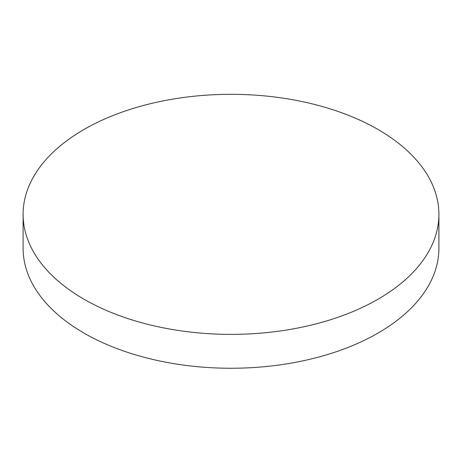 <?xml version="1.0" encoding="UTF-8"?>
<svg xmlns="http://www.w3.org/2000/svg" width="462" height="462" viewBox="0 0 462 462"><rect width="100%" height="100%" fill="white"/><g stroke="black" fill="none" stroke-linecap="round" stroke-linejoin="round"><path stroke-width="0.69" d="M23.1 214.351L23.1 248.227A207.9 120.028 0 0 0 83.992 333.102A207.9 120.028 0 0 0 310.562 359.118A207.9 120.028 0 0 0 438.9 248.227L438.9 214.351A207.9 120.028 0 0 0 378.008 129.475A207.9 120.028 0 0 0 83.992 129.475A207.9 120.028 0 0 0 23.1 214.351A207.9 120.028 0 0 0 83.992 299.226A207.9 120.028 0 0 0 378.008 299.226A207.9 120.028 0 0 0 438.9 214.351"/></g></svg>
